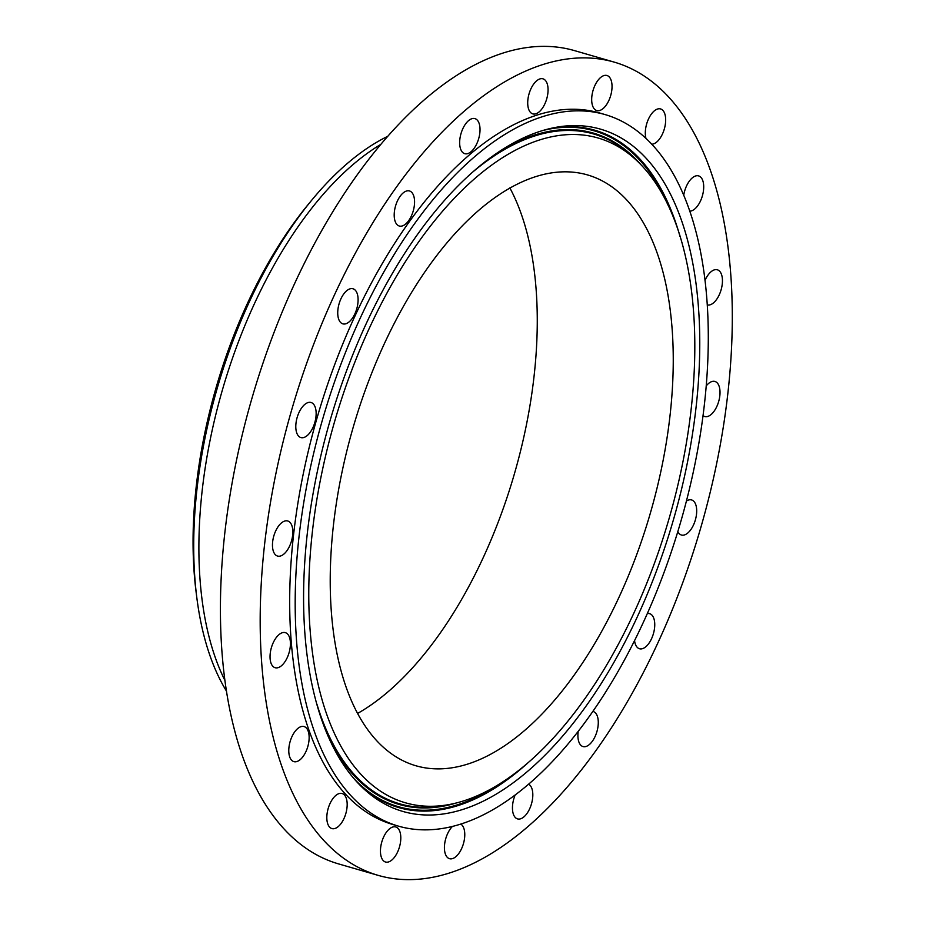 <?xml version="1.0" encoding="UTF-8"?>
<svg xmlns="http://www.w3.org/2000/svg" width="926" height="926" viewBox="0 0 926 926"><rect width="100%" height="100%" fill="white"/><g stroke="black" fill="none" stroke-linecap="round" stroke-linejoin="round"><path stroke-width="1.39" d="M677.89 531.779A18.254 9.191 106.2 0 0 681.432 535.02A18.254 9.191 106.2 0 0 686.444 534.001A18.254 9.191 106.2 0 0 696.34 515.481A18.254 9.191 106.2 0 0 691.595 499.947A18.254 9.191 106.2 0 0 686.583 500.966A18.254 9.191 106.2 0 0 686.536 501.001M260.183 617.769A423.402 212.98 106.2 0 0 378.456 875.452A423.402 212.98 106.2 0 0 732.292 319.748A423.402 212.98 106.2 0 0 614.031 62.065A423.402 212.98 106.2 0 0 260.183 617.769M614.031 62.065L574.27 50.548A423.402 212.98 106.2 0 0 220.423 606.252A423.402 212.98 106.2 0 0 338.685 863.935L378.456 875.452M380.135 144.792A317.549 159.735 106.2 0 0 198.893 545.669A317.549 159.735 106.2 0 0 224.96 680.517M387.149 136.608A317.549 159.735 106.2 0 0 311.935 199.935A317.549 159.735 106.2 0 0 276.087 251.073A317.549 159.735 106.2 0 0 193.708 544.175A317.549 159.735 106.2 0 0 196.798 597.478A317.549 159.735 106.2 0 0 226.523 691.19M311.935 199.935L308.393 204.229A309.712 155.788 106.2 0 0 273.436 254.106A309.712 155.788 106.2 0 0 196.092 591.957L196.798 597.478M673.248 362.078A307.629 154.746 106.2 0 0 587.315 174.864A307.629 154.746 106.2 0 0 330.223 578.623A307.629 154.746 106.2 0 0 416.156 765.837A307.629 154.746 106.2 0 0 673.248 362.078M357.644 713.414A307.629 154.746 106.2 0 0 537.265 322.699A307.629 154.746 106.2 0 0 509.844 187.897M295.186 600.731A370.481 186.357 106.2 0 0 398.666 826.2A370.481 186.357 106.2 0 0 708.286 339.958A370.481 186.357 106.2 0 0 604.805 114.5A370.481 186.357 106.2 0 0 295.186 600.731M604.805 114.5L599.307 112.903A370.481 186.357 106.2 0 0 289.688 599.145A370.481 186.357 106.2 0 0 393.18 824.615L398.666 826.2M703.077 415.647A18.254 9.191 106.2 0 0 704.755 416.526A18.254 9.191 106.2 0 0 712.916 412.718A18.254 9.191 106.2 0 0 719.965 394.256A18.254 9.191 106.2 0 0 714.918 381.454A18.254 9.191 106.2 0 0 706.758 385.274A18.254 9.191 106.2 0 0 706.249 385.887M707.244 304.885A18.254 9.191 106.2 0 0 718.182 296.922A18.254 9.191 106.2 0 0 717.337 269.79A18.254 9.191 106.2 0 0 706.33 277.742A18.254 9.191 106.2 0 0 704.999 280.428M689.731 211.151A18.254 9.191 106.2 0 0 701.723 197.933A18.254 9.191 106.2 0 0 698.609 175.894A18.254 9.191 106.2 0 0 685.333 188.916A18.254 9.191 106.2 0 0 683.712 195.363M651.707 144.201A18.254 9.191 106.2 0 0 665.146 125.473A18.254 9.191 106.2 0 0 660.562 108.932A18.254 9.191 106.2 0 0 645.827 127.487A18.254 9.191 106.2 0 0 645.978 138.472M612.04 86.604A18.254 9.191 106.2 0 0 606.935 75.492A18.254 9.191 106.2 0 0 591.679 99.452A18.254 9.191 106.2 0 0 596.772 110.564A18.254 9.191 106.2 0 0 612.04 86.604M547.59 85.146A18.254 9.191 106.2 0 0 542.972 78.826A18.254 9.191 106.2 0 0 531.501 87.634A18.254 9.191 106.2 0 0 528.19 107.578A18.254 9.191 106.2 0 0 532.809 113.898A18.254 9.191 106.2 0 0 544.268 105.089A18.254 9.191 106.2 0 0 547.59 85.146M478.117 121.237A18.254 9.191 106.2 0 0 474.922 118.609A18.254 9.191 106.2 0 0 462.294 129.929A18.254 9.191 106.2 0 0 461.565 151.054A18.254 9.191 106.2 0 0 464.759 153.681A18.254 9.191 106.2 0 0 477.388 142.361A18.254 9.191 106.2 0 0 478.117 121.237M410.426 191.346A18.254 9.191 106.2 0 0 409.466 190.953A18.254 9.191 106.2 0 0 395.865 204.947A18.254 9.191 106.2 0 0 398.342 225.631A18.254 9.191 106.2 0 0 399.303 226.025A18.254 9.191 106.2 0 0 412.903 212.031A18.254 9.191 106.2 0 0 410.426 191.346M351.128 288.611A18.254 9.191 106.2 0 0 338.627 305.534A18.254 9.191 106.2 0 0 342.84 323.845A18.254 9.191 106.2 0 0 344.704 324.007A18.254 9.191 106.2 0 0 357.204 307.085A18.254 9.191 106.2 0 0 352.991 288.773A18.254 9.191 106.2 0 0 351.128 288.611M306.031 403.516A18.254 9.191 106.2 0 0 296.146 422.036A18.254 9.191 106.2 0 0 300.892 437.57A18.254 9.191 106.2 0 0 305.904 436.551A18.254 9.191 106.2 0 0 315.789 418.031A18.254 9.191 106.2 0 0 311.043 402.497A18.254 9.191 106.2 0 0 306.031 403.516M279.559 524.799A18.254 9.191 106.2 0 0 272.522 543.261A18.254 9.191 106.2 0 0 277.569 556.063A18.254 9.191 106.2 0 0 285.729 552.243A18.254 9.191 106.2 0 0 292.766 533.793A18.254 9.191 106.2 0 0 287.72 520.979A18.254 9.191 106.2 0 0 279.559 524.799M274.304 640.595A18.254 9.191 106.2 0 0 275.149 667.727A18.254 9.191 106.2 0 0 286.157 659.775A18.254 9.191 106.2 0 0 285.312 632.643A18.254 9.191 106.2 0 0 274.304 640.595M290.764 739.585A18.254 9.191 106.2 0 0 293.878 761.623A18.254 9.191 106.2 0 0 307.154 748.602A18.254 9.191 106.2 0 0 304.041 726.551A18.254 9.191 106.2 0 0 290.764 739.585M327.341 812.044A18.254 9.191 106.2 0 0 331.925 828.585A18.254 9.191 106.2 0 0 346.66 810.03A18.254 9.191 106.2 0 0 342.076 793.501A18.254 9.191 106.2 0 0 327.341 812.044M380.447 850.913A18.254 9.191 106.2 0 0 385.552 862.025A18.254 9.191 106.2 0 0 400.808 838.065A18.254 9.191 106.2 0 0 395.715 826.953A18.254 9.191 106.2 0 0 380.447 850.913M452.224 826.652A18.254 9.191 106.2 0 0 444.897 852.371A18.254 9.191 106.2 0 0 449.515 858.691A18.254 9.191 106.2 0 0 460.986 849.883A18.254 9.191 106.2 0 0 464.296 829.939A18.254 9.191 106.2 0 0 460.963 824.209M514.995 795.399A18.254 9.191 106.2 0 0 514.358 816.281A18.254 9.191 106.2 0 0 517.565 818.908A18.254 9.191 106.2 0 0 530.181 807.576A18.254 9.191 106.2 0 0 530.911 786.463A18.254 9.191 106.2 0 0 528.827 784.322M578.16 731.795A18.254 9.191 106.2 0 0 582.06 746.171A18.254 9.191 106.2 0 0 583.021 746.564A18.254 9.191 106.2 0 0 596.622 732.57A18.254 9.191 106.2 0 0 594.133 711.886A18.254 9.191 106.2 0 0 593.172 711.492A18.254 9.191 106.2 0 0 593.091 711.469M634.599 640.954A18.254 9.191 106.2 0 0 639.484 648.744A18.254 9.191 106.2 0 0 641.359 648.906A18.254 9.191 106.2 0 0 653.86 631.983A18.254 9.191 106.2 0 0 649.647 613.672A18.254 9.191 106.2 0 0 647.772 613.51A18.254 9.191 106.2 0 0 647.505 613.544M395.865 267.521A355.179 178.66 106.2 0 0 363.594 788.651A355.179 178.66 106.2 0 0 607.606 673.179A355.179 178.66 106.2 0 0 697.66 298.033A355.179 178.66 106.2 0 0 555.091 127.487A355.179 178.66 106.2 0 0 395.865 267.521M604.898 667.982A346.081 174.088 106.2 0 0 636.336 160.198A346.081 174.088 106.2 0 0 398.574 272.719A346.081 174.088 106.2 0 0 310.823 638.257A346.081 174.088 106.2 0 0 449.747 804.428A346.081 174.088 106.2 0 0 604.898 667.982M500.364 783.465A351.822 176.97 -73.8 0 1 354.623 779.322M527.403 763.337A352.586 177.352 -73.8 0 1 361.568 786.718M542.52 130.578A351.822 176.97 -73.8 0 1 667.924 204.97M552.347 128.043A352.586 177.352 -73.8 0 1 680.008 236.431M641.012 164.816A349.438 175.778 106.2 0 0 497.598 152.628M328.429 736.679A349.438 175.778 106.2 0 0 456.171 803.027M470.778 173.706A348.674 175.396 -73.8 0 1 632.273 156.401L636.336 160.198M449.747 804.428L444.283 805.47A348.674 175.396 -73.8 0 1 317.039 704.536"/></g></svg>
